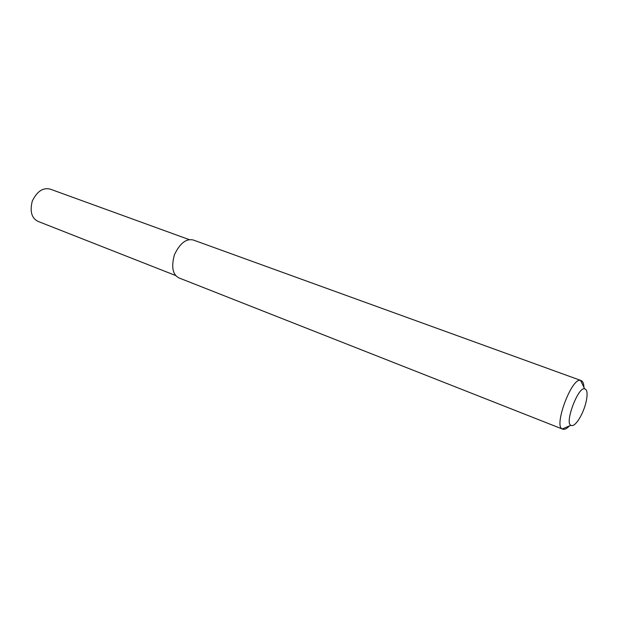 <?xml version="1.0" encoding="UTF-8"?>
<svg xmlns="http://www.w3.org/2000/svg" width="618" height="618" viewBox="0 0 618 618"><rect width="100%" height="100%" fill="white"/><g stroke="black" fill="none" stroke-linecap="round" stroke-linejoin="round"><path stroke-width="0.93" d="M569.263 425.995C566.884 428.645 564.744 429.719 562.851 429.224L562.295 428.923C553.411 426.52 571.82 376.918 580.572 380.449L581.19 380.588C582.959 381.445 583.855 383.685 583.894 387.301M562.851 429.224L179.066 277.961C172.692 274.786 171.132 267.076 174.4 254.809C179.923 243.229 186.242 238.309 193.364 240.039L581.19 380.588M583.322 410.545C580.773 417.274 574.624 427.532 570.893 425.308C564.389 423.415 578.139 386.374 584.636 388.846C589.348 389.803 586.304 403.631 583.322 410.545M175.744 275.566L38.115 221.429C31.642 218.316 29.703 211.518 32.29 201.028C37.142 191.24 43.136 187.285 50.29 189.154L189.332 239.653M570.893 425.308L562.295 428.923M584.636 388.846L580.572 380.449"/></g></svg>
